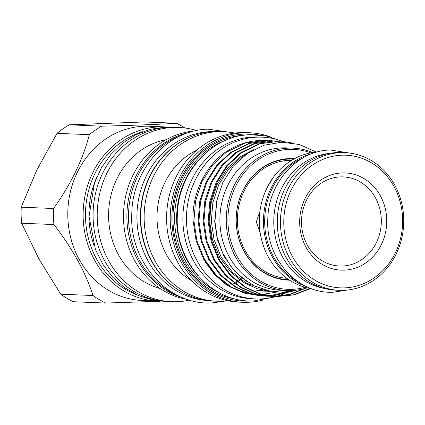 <?xml version="1.0" encoding="UTF-8"?>
<svg xmlns="http://www.w3.org/2000/svg" width="425" height="425" viewBox="0 0 425 425"><rect width="100%" height="100%" fill="white"/><g stroke="black" fill="none" stroke-linecap="round" stroke-linejoin="round"><path stroke-width="0.64" d="M340.542 152.671A68.871 61.636 -87.6 0 1 344.951 152.676A68.871 61.636 -87.6 0 1 403.75 221.579A68.871 61.636 -87.6 0 1 343.666 290.312A68.871 61.636 -87.6 0 1 339.256 290.307A68.871 61.636 -87.6 0 1 280.457 221.404A68.871 61.636 -87.6 0 1 340.542 152.671M339.256 290.307L336.079 290.174A68.871 61.636 -87.6 0 1 277.281 221.276A68.871 61.636 -87.6 0 1 337.365 152.538A68.871 61.636 -87.6 0 1 341.774 152.548L344.951 152.676M344.712 287.879A66.396 59.42 92.4 0 0 402.618 219.247A66.396 59.42 92.4 0 0 341.705 155.194A66.396 59.42 92.4 0 0 283.794 223.826A66.396 59.42 92.4 0 0 344.712 287.879M344.314 270.141A48.641 43.531 -87.6 0 1 299.683 223.215A48.641 43.531 -87.6 0 1 342.104 172.933A48.641 43.531 -87.6 0 1 386.734 219.858A48.641 43.531 -87.6 0 1 344.314 270.141M342.417 266.029A44.604 39.918 -87.6 0 1 301.495 223.003A44.604 39.918 -87.6 0 1 340.398 176.896A44.604 39.918 -87.6 0 1 381.321 219.922A44.604 39.918 -87.6 0 1 342.417 266.029M286.774 278.263A59.022 52.822 -87.6 0 1 237.384 218.716A59.022 52.822 -87.6 0 1 288.867 160.368A59.022 52.822 -87.6 0 1 291.656 160.342M166.664 126.995A87.183 78.025 92.4 0 0 164.767 126.894L149.435 126.257A87.183 78.025 92.4 0 0 67.814 216.378A87.183 78.025 92.4 0 0 142.226 300.475L157.558 301.112A87.183 78.025 92.4 0 0 159.449 301.16M164.767 126.894A87.183 78.025 92.4 0 0 83.146 217.01A87.183 78.025 92.4 0 0 157.558 301.112M184.944 127.994A97.904 87.619 92.4 0 0 176.481 123.277C157.006 124.467 132.048 125.428 101.612 126.167A97.904 87.619 92.4 0 0 89.351 134.667C82.944 159.439 71.017 184.052 53.555 208.516A97.904 87.619 92.4 0 0 53.444 216.548A97.904 87.619 92.4 0 0 53.922 224.559C72.404 248.37 85.43 272.021 93.001 295.518A97.904 87.619 92.4 0 0 105.623 303.062L160.241 301.24M194.507 131.001A84.83 75.916 92.4 0 0 123.516 218.514A84.83 75.916 92.4 0 0 187.537 299.471M189.534 132.361A84.83 75.916 92.4 0 0 126.91 218.652A84.83 75.916 92.4 0 0 182.686 297.707M196.632 130.539A87.183 78.025 92.4 0 0 178.845 127.473A87.183 78.025 92.4 0 0 97.224 217.595A87.183 78.025 92.4 0 0 171.631 301.692A87.183 78.025 92.4 0 0 189.608 300.108M166.148 139.692A75.969 67.984 92.4 0 0 108.598 217.26A75.969 67.984 92.4 0 0 159.986 288.469M178.845 127.473L174.712 127.303A87.183 78.025 92.4 0 0 93.091 217.425A87.183 78.025 92.4 0 0 167.503 301.522L171.631 301.692M206.943 300.512A84.58 75.692 -87.6 0 1 136.94 214.8A84.58 75.692 -87.6 0 1 210.71 131.617A84.58 75.692 -87.6 0 1 213.934 131.569M196.679 150.227A72.128 64.547 92.4 0 0 157.038 218.992A72.128 64.547 92.4 0 0 191.287 280.495M249.645 132.765L246.027 132.611A84.83 75.916 92.4 0 0 166.611 220.299A84.83 75.916 92.4 0 0 239.009 302.127L242.627 302.276A84.83 75.916 -87.6 0 1 170.228 220.447A84.83 75.916 -87.6 0 1 249.645 132.765A84.83 75.916 -87.6 0 1 270.534 136.956M234.759 133.083A84.83 75.916 92.4 0 0 223.571 131.681A84.83 75.916 92.4 0 0 144.155 219.369A84.83 75.916 92.4 0 0 216.553 301.197A84.83 75.916 92.4 0 0 227.821 300.725M223.571 131.681L220.139 131.543A84.83 75.916 92.4 0 0 140.723 219.226A84.83 75.916 92.4 0 0 213.127 301.054L216.553 301.197M258.076 134.826A83.587 74.805 92.4 0 0 171.891 220.426A83.587 74.805 92.4 0 0 251.202 300.916M197.715 275.336A81.143 72.617 -87.6 0 1 176.651 220.447A81.143 72.617 -87.6 0 1 202.661 155.895M275.836 296.581A80.957 72.452 -87.6 0 1 260.764 298.94A80.957 72.452 -87.6 0 1 255.579 298.934A80.957 72.452 -87.6 0 1 186.463 217.945A80.957 72.452 -87.6 0 1 257.088 137.153A80.957 72.452 -87.6 0 1 262.273 137.163A80.957 72.452 -87.6 0 1 282.359 141.217M288.097 291.837A80.957 72.452 -87.6 0 1 280.782 294.993M279.735 295.364A80.957 72.452 -87.6 0 1 276.691 296.337M276.415 296.416A80.957 72.452 -87.6 0 1 275.846 296.576M255.579 298.934L251.988 298.786A80.957 72.452 -87.6 0 1 182.872 217.797A80.957 72.452 -87.6 0 1 253.497 137.004A80.957 72.452 -87.6 0 1 258.682 137.015L262.273 137.163M261.295 290.923L262.979 290.875M263.808 290.833L265.492 290.716M266.326 290.636L267.081 290.562M264.637 290.944L266.321 290.849M267.15 290.785L267.787 290.727M266.305 291.13L267.989 291.082M268.823 291.04L269.147 291.024M259.617 290.944L261.29 290.992M262.124 290.998L263.803 290.971M263.798 291.114L265.476 291.136M262.969 291.088L266.305 291.199M267.134 291.205L268.812 291.183M268.807 291.322L270.486 291.343M267.978 291.295L271.198 291.407M253.412 149.733L239.971 156.921L227.141 168.773L217.143 184.487L211.183 202.619L209.658 221.218L212.42 239.652L219.629 257.274L230.764 272.181L244.497 283.002L257.173 288.692L271.129 291.396M247.462 153.34L241.628 156.99L228.799 168.842L218.801 184.556L212.84 202.688L211.315 221.287L214.078 239.721L221.287 257.343L232.422 272.25L246.155 283.071L270.061 291.205M217.382 197.742L214.673 221.425L217.26 239.222L224.002 256.328L234.467 271.007L247.509 281.977M294.536 158.684A60.807 54.421 92.4 0 0 236.167 221.457A60.807 54.421 92.4 0 0 289.505 280.155M293.723 159.131A60.318 53.98 92.4 0 0 236.231 221.425A60.318 53.98 92.4 0 0 288.734 279.645M310.654 152.835A70.019 62.661 92.4 0 0 227.928 221.776A70.019 62.661 92.4 0 0 305.086 287.316M312.619 152.479A71.257 63.771 92.4 0 0 292.979 148.139A71.257 63.771 92.4 0 0 226.265 221.797A71.257 63.771 92.4 0 0 287.082 290.535A71.257 63.771 92.4 0 0 307.02 287.831M297.208 290.052L282.582 292.23L267.957 290.764L254.044 285.765L241.432 277.445L230.791 266.289L222.599 252.838L217.228 237.665L214.96 221.59L216.543 201.466L222.838 182.49L233.405 166.053L247.467 153.34L263.962 145.222L281.722 142.21L299.556 144.527L316.195 152.012M292.979 148.139L286.625 147.873A71.257 63.771 92.4 0 0 219.911 221.531A71.257 63.771 92.4 0 0 280.728 290.27L287.082 290.535M261.487 295.986L244.736 293.245L230.276 286.875L215.618 275.315L203.745 259.399L196.058 240.577L193.12 220.888C191.478 193.582 206.725 163.147 228.039 150.551A77.764 69.594 92.4 0 1 265.057 140.473L244.795 143.172L226.355 152.251L212.638 164.905L201.949 181.693L195.569 201.057L193.922 220.92L196.86 240.608L204.547 259.431L216.421 275.352L231.078 286.907L245.538 293.277L261.487 295.986L263.596 296.039M267.516 140.611L265.413 140.484M266.502 296.193L249.751 293.452L235.291 287.082L220.628 275.522L208.755 259.606L201.067 240.784L198.135 221.096L199.777 201.232L206.157 181.868L216.851 165.081L230.562 152.426L249.002 143.342L269.625 140.659L249.804 143.379L231.365 152.458L217.653 165.113L206.959 181.9L200.579 201.264L198.937 221.127L201.87 240.821L209.557 259.638L221.43 275.559L236.093 287.119L250.553 293.484L266.502 296.193L268.605 296.246M272.531 140.818L270.428 140.691M271.511 296.4L254.761 293.659L240.3 287.289L225.643 275.729L213.764 259.813L206.083 240.991L203.145 221.303L204.786 201.439L211.167 182.075L221.861 165.288L235.577 152.633L254.012 143.549L274.635 140.866L254.814 143.586L236.38 152.665L222.663 165.32L211.969 182.107L205.588 201.471L203.947 221.335L206.885 241.028L214.572 259.845L226.445 275.767L241.102 287.327L255.563 293.691L271.511 296.4L273.615 296.453M277.541 141.026L275.437 140.898M276.521 296.608L259.771 293.866L245.31 287.497L230.653 275.937L218.779 260.02L211.092 241.198L208.154 221.51L209.801 201.647L216.182 182.282L226.876 165.495L240.587 152.841L259.027 143.762L280.452 141.105L259.829 143.793L241.389 152.873L227.678 165.527L216.984 182.314L210.603 201.678L208.957 221.547L211.894 241.235L219.582 260.058L231.455 275.974L246.117 287.534L260.573 293.898L276.521 296.608L294.137 294.886L310.5 288.58M294.111 143.241L280.447 141.105M263.994 296.039L266.103 296.007M266.507 295.997L268.621 295.88M269.025 295.853L286.578 291.996M294.196 290.806L271.118 296.156M270.714 296.172L268.605 296.214M268.207 296.214L266.098 296.177M269.009 296.246L271.118 296.22M271.522 296.204L296.098 290.349M304.008 288.703L289.356 294.392L273.62 296.422M273.217 296.422L271.108 296.384M274.019 296.453L290.509 294.334L305.788 288.208M309.857 288.463L293.622 294.785L276.123 296.592M205.232 261.928L214.381 274.38L225.771 284.325L231.556 287.613M237.347 290.179L250.654 293.723M252.014 293.909L257.252 294.36M262.241 294.382L276.93 292.097M264.791 289.956A72.282 64.685 -87.6 0 1 263.612 290.078M262.623 290.158A72.282 64.685 -87.6 0 1 260.504 290.275M259.362 290.307A72.282 64.685 -87.6 0 1 256.695 290.296M256.732 290.302L256.764 290.302A72.282 64.685 92.4 0 0 259.59 290.349M260.775 290.328A72.282 64.685 92.4 0 0 262.942 290.227M263.952 290.153A72.282 64.685 92.4 0 0 265.11 290.047M263.792 299.822A84.83 75.916 -87.6 0 1 242.627 302.276M175.413 294.291A84.58 75.692 -87.6 0 1 128.573 212.654A84.58 75.692 -87.6 0 1 182.001 135.166M233.723 283.9A75.969 67.984 92.4 0 0 234.51 283.464M234.94 283.22A75.969 67.984 92.4 0 0 235.248 283.034M236.013 282.582A75.969 67.984 92.4 0 0 237.177 281.865M238.351 281.111A75.969 67.984 92.4 0 0 239.934 280.038M240.72 279.48A75.969 67.984 92.4 0 0 242.324 278.285M182.766 292.554A84.58 75.692 -87.6 0 1 140.452 213.143A84.58 75.692 -87.6 0 1 189.183 137.503M232.969 283.496A75.969 67.984 92.4 0 0 233.867 282.981M235.269 282.136A75.969 67.984 92.4 0 0 236.528 281.345M237.617 280.622A75.969 67.984 92.4 0 0 239.206 279.517M239.998 278.938A75.969 67.984 92.4 0 0 241.607 277.711M93.856 245.097A85.202 76.25 -87.6 0 1 96.656 177.448M136.011 294.488A85.202 76.25 -87.6 0 1 85.531 210.869A85.202 76.25 -87.6 0 1 142.747 131.713M93.001 295.518L60.69 294.18A97.904 87.619 92.4 0 0 73.318 301.723L105.623 303.062M60.69 294.18L38.739 258.602L21.617 223.221L53.922 224.559M53.555 208.516L21.25 207.177A97.904 87.619 92.4 0 0 21.617 223.221M21.25 207.177L36.731 170.154L57.04 133.333L89.351 134.667M101.612 126.167L69.302 124.828A97.904 87.619 92.4 0 0 57.04 133.333M69.302 124.828L144.171 121.938L176.481 123.277M273.493 177.177L267.421 187.048M259.978 211.214L256.275 221.903L260.233 233.038M311.95 288.825A68.871 61.636 -87.6 0 1 259.388 218.067A68.871 61.636 -87.6 0 1 317.618 151.895M306.797 286.726A68.871 61.636 -87.6 0 1 263.532 218.238A68.871 61.636 -87.6 0 1 312.306 153.563M303.987 157.335A68.159 60.998 92.4 0 0 264.722 218.291A68.159 60.998 92.4 0 0 298.812 282.274M330.23 153.282A68.159 60.998 92.4 0 0 273.838 218.668A68.159 60.998 92.4 0 0 324.636 288.49M225.308 140.452A81.143 72.617 92.4 0 0 174.633 220.368A81.143 72.617 92.4 0 0 219.013 292.602M236.746 299.253A82.381 73.727 -87.6 0 1 172.97 220.384A82.381 73.727 -87.6 0 1 243.53 135.288M347.092 290.073L333.721 292.156C297.787 294.599 265.636 258.671 267.803 219.39C268.069 183.069 297.123 150.455 330.321 149.993L352.739 153.558M168.236 301.553L152.926 300.156L138.183 295.481L124.578 287.714L112.636 277.164L102.792 264.238L95.412 249.427L89.043 216.452L94.44 183.159L101.368 167.955L110.813 154.498L122.427 143.294L135.777 134.778L150.354 129.285L165.601 127.027L175.445 127.335M226.514 300.879L212.202 302.897C168.406 305.894 129.142 262.018 131.787 213.982C132.117 169.548 167.615 129.715 208.08 129.157L233.468 132.823M274.964 296.815L254.267 300.868C212.357 303.726 174.792 261.757 177.321 215.815C177.639 173.32 211.597 135.214 250.325 134.683L266.188 135.942L281.419 140.877"/></g></svg>
